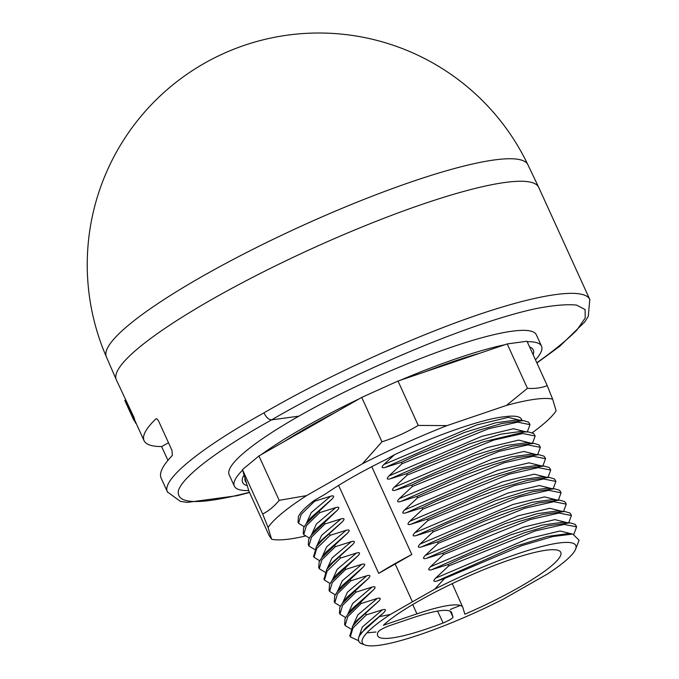 <?xml version="1.0" encoding="UTF-8"?>
<svg xmlns="http://www.w3.org/2000/svg" width="679" height="679" viewBox="0 0 679 679"><rect width="100%" height="100%" fill="white"/><g stroke="black" fill="none" stroke-linecap="round" stroke-linejoin="round"><path stroke-width="1.02" d="M314.581 501.255L314.216 500.448L325.411 494.049A120.259 19.852 -24.5 0 1 385.876 459.607L394.457 454.743M521.277 420.454L521.311 418.901M529.518 423.603L528.449 422.066L523.365 420.607L501.942 423.484L477.71 430.588L416.838 455.04L401.374 462.348L385.137 467.432C381.59 468.315 381.157 467.356 383.822 464.546L394.457 454.735C437.089 434.764 482.217 419.053 504.191 416.753A120.259 19.852 -24.5 0 1 521.523 419.299A120.259 19.852 -24.5 0 1 521.82 420.496M371.786 466.711L411.805 554.514L378.712 573.365A114.598 18.91 -24.5 0 1 411.805 554.514M412.425 601.823L390.391 614.427A117.306 19.36 155.5 0 0 365.158 645.05A117.306 19.36 155.5 0 0 503.394 599.099L547.698 573.857A117.306 19.36 155.5 0 0 575.631 549.133L579.094 540.246L572.779 534.042L552.765 536.529L521.99 545.585L444.601 578.44L434.704 589.185L412.425 601.823L395.161 563.952M444.601 578.44L436.911 581.046C433.372 581.928 432.93 580.961 435.595 578.16L448.607 565.989L535.239 530.936L564.164 524.426L576.607 526.879L573.891 534.152M576.106 525.843L575.045 524.315L569.953 522.855L548.539 525.733L524.307 532.837L463.443 557.289L447.97 564.597L448.607 565.989M447.97 564.597L431.734 569.681C428.194 570.564 427.753 569.605 430.418 566.795L443.429 554.633L530.053 519.588L559.004 513.052L571.429 515.514L568.73 522.762M570.912 514.444L569.851 512.968L564.733 511.499L543.361 514.368L519.121 521.48L489.983 532.268L442.793 553.241L443.429 554.633M442.793 553.241L426.556 558.316C423.017 559.207 422.576 558.24 425.241 555.43L438.252 543.276L524.875 508.223L553.809 501.696L566.252 504.158L563.545 511.414M565.743 503.105L564.69 501.594L559.589 500.126L538.184 503.012L513.952 510.124L484.806 520.912L437.615 541.876L438.252 543.268M437.615 541.876L421.379 546.96C417.84 547.843 417.398 546.884 420.063 544.074L433.075 531.912L519.698 496.867L548.649 490.331L561.075 492.793L558.376 500.041M560.574 491.766L559.513 490.238L554.429 488.77L533.007 491.647L508.775 498.751L447.902 523.203L432.438 530.511L433.075 531.912M432.438 530.511L416.202 535.595C412.662 536.478 412.221 535.519 414.886 532.709L427.897 520.547L514.529 485.493L543.472 478.975L555.906 481.428L553.198 488.685M555.38 480.359L554.319 478.882L549.201 477.413L527.829 480.282L503.589 487.403L474.451 498.191L427.261 519.155L427.897 520.547M427.261 519.155L411.024 524.239C407.485 525.122 407.044 524.163 409.709 521.353L422.72 509.191L509.343 474.137L538.277 467.619L550.72 470.072L548.012 477.329M550.228 469.045L549.158 467.508L544.074 466.049L522.652 468.926L498.42 476.03L437.548 500.482L422.083 507.79L422.72 509.191M422.083 507.79L405.847 512.874C402.299 513.757 401.866 512.798 404.531 509.988L417.543 497.826L504.174 462.772L533.117 456.254L545.551 458.707L542.844 465.964M545.025 457.638L543.955 456.161L538.846 454.692L517.474 457.561L493.234 464.682L464.096 475.461L416.906 496.434L417.543 497.826M416.906 496.434L400.669 501.518C397.122 502.401 396.689 501.433 399.354 498.632L412.365 486.47L498.989 451.416L527.923 444.898L540.357 447.351L537.658 454.607M539.873 446.324L538.803 444.787L533.719 443.328L512.297 446.205L488.065 453.309L427.193 477.761L411.729 485.069L412.365 486.461M411.729 485.069L395.492 490.153C391.944 491.036 391.511 490.077 394.176 487.267L407.188 475.096L493.82 440.051L522.754 433.533L535.196 435.986L532.489 443.234M534.976 435.587L533.584 433.448L528.432 431.954L524.485 431.946L482.905 441.936L422.007 466.405L406.551 473.713L407.188 475.105M406.551 473.713L390.315 478.788C386.767 479.68 386.334 478.712 388.999 475.903L402.002 463.74L488.634 428.695L517.602 422.16L529.976 424.647L527.311 431.878M401.374 462.348L402.002 463.74M378.712 573.365L338.617 485.4M435.595 578.16L528.542 538.54L560.056 530.995L572.219 534M431.734 569.681L510.54 534.891L542.215 525.079L562.407 522.312L569.953 522.855M575.631 549.133A117.306 19.36 155.5 0 0 434.704 589.185M426.556 558.316L505.482 523.484L537.174 513.68L557.298 510.964L564.733 511.499M411.024 524.239L489.949 489.398L521.642 479.595L541.766 476.887L549.201 477.413M400.669 501.518L479.595 466.677L511.287 456.874L531.411 454.158L538.846 454.692M395.492 490.153L474.426 455.312L506.11 445.517L526.259 442.793L533.719 443.328M532.285 432.727A160.346 26.464 155.5 0 0 556.118 410.803L552.621 399.142A160.346 26.464 155.5 0 0 506.483 405.405L447.062 425.597A160.346 26.464 155.5 0 0 362.467 463.765L306.535 495.619A160.346 26.464 155.5 0 0 268.078 527.532L271.566 539.194L269.096 535.459L248.87 491.061L242.598 470.114A168.782 27.856 155.5 0 0 234.348 486.147L229.171 474.782A168.782 27.856 -24.5 0 1 298.87 416.168L271.6 419.868C268.833 419.766 266.287 417.432 263.953 412.857C199.753 448.513 161.373 479.943 167.416 491.91L180.334 501.365L187.26 502.401L237.268 495.662L249.524 492.504M167.917 460.354L161.636 446.578C151.757 446.536 145.9 444.567 144.058 440.663C141.987 435.867 145.883 428.636 155.754 418.977C156.645 418.425 157.655 419.257 158.793 421.472L171.957 450.347L172.364 455.431C162.68 465.488 158.928 473.042 161.118 478.084L167.62 492.326M589.975 299.906L589.788 299.447C584.025 287.098 538.303 293.82 472.609 316.66C406.814 339.593 325.402 377.125 263.953 412.857M536.911 362.993L559.657 346.358L584.772 321.931L588.303 316.295L589.779 299.447L538.71 187.362A232.082 38.304 155.5 0 0 538.659 187.26A232.082 38.304 155.5 0 0 212.179 299.252A232.082 38.304 155.5 0 0 116.296 379.739A232.082 38.304 155.5 0 0 116.347 379.85L134.366 418.239A232.082 38.304 155.5 0 0 134.671 419.945L133.924 420.369L132.94 418.256A232.922 38.44 155.5 0 0 133.126 418.697A232.922 38.44 155.5 0 0 133.381 419.206M161.636 446.578L168.485 442.75M134.128 420.259A232.922 38.44 155.5 0 0 134.4 420.556L134.79 420.326M133.126 418.697L131.14 414.343A232.922 38.44 -24.5 0 1 131.115 414.283L124.919 400.695A232.922 38.44 -24.5 0 1 124.792 400.398L133.602 418.671A232.922 38.44 155.5 0 0 133.924 420.369M134.4 420.556L135.613 423.034A232.922 38.44 155.5 0 0 136.301 423.645M124.792 400.398L125.53 399.973M133.602 418.671L134.366 418.239M298.87 416.168A168.782 27.856 -24.5 0 1 511.924 331.225A168.782 27.856 -24.5 0 1 536.342 334.798L541.519 346.163A168.782 27.856 155.5 0 0 527.218 341.724M304.2 526.692L298.539 523.263L301.204 514.359L314.598 501.246L330.648 496.196C334.127 495.28 334.569 496.247 331.963 499.082L319.147 511.219L319.758 512.62L335.825 507.561C339.339 506.67 339.772 507.629 337.14 510.447L311.126 535.408L308.75 539.262L308.283 544.575L308.716 545.543M314.547 549.43L308.877 545.992L311.551 537.089L324.927 523.976L324.299 522.584M324.935 523.976L341.002 518.917C344.516 518.035 344.949 518.994 342.318 521.803L322.364 540.119L316.372 546.671L313.681 556.441M319.733 560.778L314.071 557.34L316.737 548.445L330.13 535.332L329.476 533.949M330.138 535.332L346.18 530.282C349.693 529.391 350.126 530.358 347.495 533.168L334.679 545.296M335.29 546.697L334.654 545.305L321.481 558.138L319.113 561.983L318.799 567.669M324.91 572.151L319.24 568.713L321.905 559.81L335.282 546.705L351.357 541.638C354.871 540.756 355.304 541.715 352.673 544.524L332.718 562.84L326.726 569.401L324.036 579.162M330.087 583.499L324.426 580.07L327.091 571.166L340.485 558.053L339.831 556.67M340.493 558.053L356.534 553.003C360.074 552.137 360.507 553.096 357.85 555.889L331.836 580.859L329.468 584.704L329.154 590.399M335.265 594.855L329.595 591.426L332.269 582.531L345.662 569.418L345.008 568.026M345.67 569.418L361.712 564.359C365.2 563.451 365.633 564.41 363.027 567.245L337.013 592.224L334.645 596.06L334.331 601.764M350.822 580.783L350.186 579.391M340.442 606.22L334.781 602.791L337.446 593.887L350.839 580.774L366.889 575.724C370.403 574.833 370.836 575.792 368.205 578.61L355.389 590.738L356 592.147L372.067 587.08C375.58 586.198 376.013 587.165 373.382 589.966L347.368 614.945L344.991 618.79L344.686 624.485M350.797 628.958L345.127 625.512L347.792 616.617L361.177 603.504L360.541 602.112M361.177 603.504L377.244 598.445C380.758 597.562 381.191 598.522 378.559 601.331L358.605 619.647L352.613 626.199L349.906 635.934M358.41 640.653L350.313 636.868L352.978 627.973L366.371 614.86L365.718 613.476M366.38 614.86L382.421 609.81C385.935 608.919 386.368 609.886 383.737 612.696L365.412 628.245L359.293 636.036L358.376 638.65L358.801 641.613L360.566 643.285L365.158 645.05M390.391 614.427L379.315 616.659M460.277 605.43L450.236 609.504M375.979 632.005L366.872 632.862M357.018 620.343L378.559 601.331M451.416 612.093L453.012 617.092L450.211 611.092M451.688 612.67L451.577 612.373C448.641 608.367 435.392 610.268 411.839 618.077L389.339 625.724C383.635 627.88 379.926 629.9 378.203 631.793A100.424 16.576 155.5 0 0 377.651 635.765A100.424 16.576 155.5 0 0 443.141 622.982C449.082 620.521 452.375 618.552 453.012 617.092M416.931 613.85A92.463 15.261 -24.5 0 1 462.772 607.315A92.463 15.261 -24.5 0 1 462.891 607.62L464.86 614.198A100.798 16.636 155.5 0 0 560.761 552.324A100.798 16.636 155.5 0 0 482.642 570.122A100.798 16.636 155.5 0 0 383.406 625.249L416.931 613.85L412.739 604.548M437.573 611.066L443.141 622.982M351.688 609.19L373.382 589.966M345.619 617.576L339.958 614.156L342.623 605.252L356.017 592.139M355.372 590.755L342.191 603.58L339.814 607.425L339.508 613.12M336.326 574.875L357.85 555.889M331.14 563.519L352.673 544.524M321.481 558.138L325.962 552.171L347.495 533.168M320.777 540.815L342.318 521.803M311.126 535.408L315.599 529.442L337.14 510.447M309.369 538.065L303.742 534.611L306.373 525.724L319.775 512.611M319.13 511.228L305.949 524.052L303.581 527.897L303.267 533.584M314.216 500.448A125.742 20.752 155.5 0 0 300.22 513.434M300.237 513.426L298.404 516.532L298.089 522.227M271.566 539.194A160.346 26.464 155.5 0 0 304.93 536.155M362.467 463.765L381.954 441.8C394.694 437.743 406.789 432.285 418.239 425.427L447.062 425.597M242.598 470.114L242.454 469.63L258.945 455.949L299.524 432.837A156.764 25.87 155.5 0 1 321.15 420.513L361.729 397.41L398.013 381.038L418.239 425.427M361.729 397.41L381.954 441.8M506.483 405.405L527.439 388.32C534.679 388.829 541.273 387.93 547.232 385.638L552.621 399.142M398.013 381.038L441.121 366.388A156.764 25.87 155.5 0 1 464.105 358.58L507.213 343.93L526.997 341.24L547.232 385.638M507.213 343.93L527.439 388.32M299.643 432.769L320.794 420.717M258.945 455.949L279.179 500.338L306.535 495.619M284.594 441.333A159.709 26.362 -24.5 0 1 336.071 412.017M359.42 398.726A168.782 27.856 155.5 0 0 261.254 454.633M242.454 469.63L262.68 514.028C268.816 510.863 274.316 506.305 279.179 500.338M441.435 366.278L464.02 358.605M425.266 371.778A159.709 26.362 -24.5 0 1 479.951 353.19M504.752 344.762A168.782 27.856 155.5 0 0 400.466 380.206M535.485 359.862A168.782 27.856 155.5 0 0 541.519 346.163M529.586 346.918A159.709 26.362 -24.5 0 1 533.117 354.667M268.078 527.532L262.68 514.028M244.983 478.092A156.764 25.87 155.5 0 0 246.333 482.599M247.266 485.714A159.709 26.362 -24.5 0 1 244.05 474.986M234.348 486.147A168.782 27.856 155.5 0 0 248.726 490.577M436.911 581.046L515.751 546.23L547.376 536.444L567.754 533.677M430.418 566.795L523.348 527.184L554.896 519.613L567.016 522.643M425.241 555.43L518.23 515.802L549.735 508.265L561.864 511.295M421.379 546.96L500.287 512.127L531.971 502.324L552.129 499.591M420.063 544.074L513.01 504.463L544.533 496.909L556.687 499.922M416.202 535.595L495.11 500.762L526.794 490.968L546.951 488.235M414.886 532.709L507.833 493.098L539.355 485.544L551.509 488.557M409.709 521.353L502.698 481.717L534.203 474.188L546.332 477.21M405.847 512.874L484.755 478.041L516.439 468.247L536.597 465.514M404.531 509.988L497.478 470.377L529 462.823L541.155 465.836M399.354 498.632L492.343 458.996L523.849 451.459L535.977 454.489M394.176 487.267L487.132 447.648L518.646 440.102L530.8 443.115M390.315 478.788L469.155 443.981L500.788 434.195L521.107 431.428M388.999 475.903L481.954 436.283L513.485 428.738L525.622 431.751M385.137 467.432L464.096 432.582L495.78 422.788L515.921 420.072L523.365 420.607M383.822 464.546L476.785 424.918L508.316 417.373L520.445 420.394M249.439 492.317C199.567 505.168 175.895 504.573 178.416 490.544C182.88 476.412 218.188 449.634 271.6 419.868C353.878 371.829 471.37 322.372 535.918 308.622C553.292 305.278 566.829 304.099 576.53 305.083L585.086 309.539L585.23 317.967L576.946 330.002C567.415 339.636 554.039 350.559 536.817 362.781M538.659 187.26L527.889 164.734A231.615 38.228 155.5 0 0 202.062 276.506A231.615 38.228 155.5 0 0 106.365 356.84L116.296 379.739M358.478 638.175L362.255 627.107L382.421 609.81M361.245 632.955L383.737 612.696M352.834 625.911L357.825 614.885L377.244 598.445M347.656 614.554L352.647 603.529L372.067 587.08M342.191 603.58L346.74 597.52L368.205 578.61M342.479 603.198L347.436 592.181L366.889 575.724M337.013 592.224L341.495 586.249L363.027 567.245M337.31 591.825L342.292 580.808L361.712 564.359M332.15 580.443L337.115 569.435L356.534 553.003M326.972 569.07L331.938 558.07L351.357 541.638M321.77 557.748L326.76 546.722L346.18 530.282M316.592 546.374L321.591 535.349L341.002 518.917M311.415 535.018L316.406 523.993L335.825 507.553M310.278 518.298L331.963 499.082M306.246 523.662L311.228 512.637L330.648 496.196M572.779 534.042L567.737 533.677M575.953 525.495L576.437 526.556M570.776 514.139L571.234 515.14M565.599 502.774L566.091 503.86M559.589 500.126L552.154 499.6M560.421 491.409L560.871 492.419M554.429 488.77L546.985 488.235M555.244 480.053L555.685 481.038M550.066 468.688L550.559 469.775M544.074 466.049L536.631 465.514M544.889 457.332L545.33 458.308M539.712 445.967L540.204 447.054M528.432 431.954L520.997 431.42M529.348 423.246L529.985 424.638M134.629 419.97L144.058 440.663M527.889 164.734A231.658 231.658 0 0 0 222.831 53.87A231.658 231.658 0 0 0 106.365 356.84M349.693 635.468L350.16 636.478M357.086 620.241L352.613 626.199M462.772 607.315L452.231 583.634M344.516 624.103L344.966 625.096M351.849 608.978L347.368 614.945M339.339 612.747L339.789 613.74M346.4 597.978L346.731 597.528M334.161 601.382L334.62 602.383M328.984 590.026L329.442 591.019M335.952 575.376L331.836 580.859M323.807 578.661L324.273 579.679M331.199 563.443L326.726 569.401M318.629 567.304L319.071 568.264M313.452 555.94L313.919 556.967M320.844 540.722L316.372 546.671M303.097 533.219L303.734 534.611M310.43 518.094L305.949 524.052M297.92 521.854L298.387 522.881M323.577 419.206L298.123 433.677M465.302 358.198L438.761 367.246"/></g></svg>
